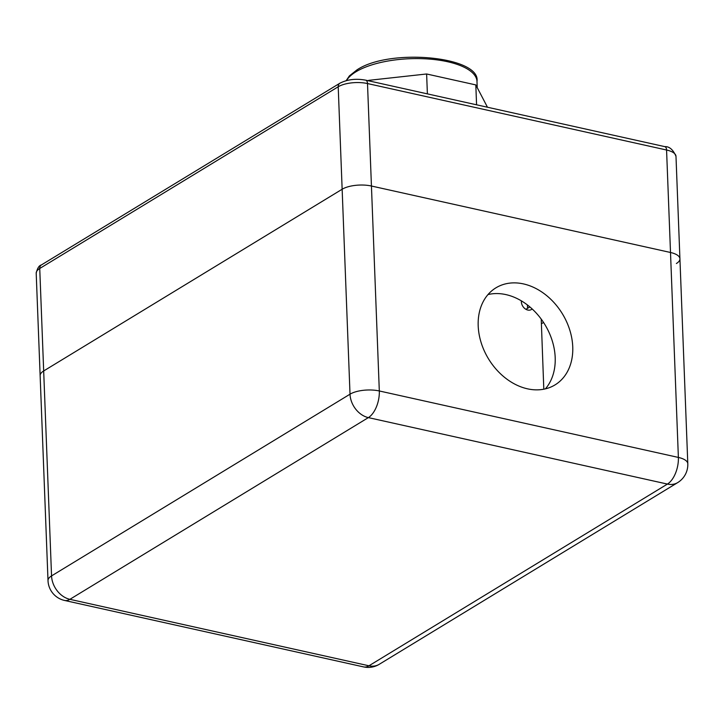 <?xml version="1.0" encoding="UTF-8"?>
<svg xmlns="http://www.w3.org/2000/svg" width="724" height="724" viewBox="0 0 724 724"><rect width="100%" height="100%" fill="white"/><g stroke="black" fill="none" stroke-linecap="round" stroke-linejoin="round"><path stroke-width="1.09" d="M478.193 325.863A56.825 43.277 58.7 0 0 505.877 378.39A56.825 43.277 58.7 0 0 555.018 384.906A56.825 43.277 58.7 0 0 572.747 346.877A56.825 43.277 58.7 0 0 545.063 294.342A56.825 43.277 58.7 0 0 495.922 287.835A56.825 43.277 58.7 0 0 478.193 325.863M545.398 388.86A56.825 43.277 58.7 0 0 555.19 357.566A56.825 43.277 58.7 0 0 487.994 294.568M36.2 273.201C37.367 268.215 39.096 265.455 41.386 264.948A5.285 4.027 58.7 0 0 39.739 268.486L43.675 370.959L342.144 189.245A21.141 8.091 -2.2 0 1 371.439 186.023L670.505 252.486L666.569 150.013A5.285 2.76 -77.5 0 0 664.786 146.637C669.338 146.375 673.076 149.606 675.99 156.33A21.141 8.091 177.8 0 0 666.569 150.013L367.502 83.55A21.141 8.091 177.8 0 0 338.208 86.771L39.739 268.486A21.141 8.091 177.8 0 0 36.2 273.201L40.137 375.675A21.141 8.091 -2.2 0 1 43.675 370.959L51.549 575.906A21.141 8.091 177.8 0 0 48.01 580.621L40.137 375.675A21.141 8.091 -2.2 0 1 43.675 370.959L342.144 189.245A21.141 8.091 -2.2 0 1 371.439 186.023L670.505 252.486A21.141 8.091 -2.2 0 1 679.927 258.803A21.141 8.091 -2.2 0 1 676.388 263.518M543.552 322.461L541.398 323.773M670.505 252.486A21.141 8.091 -2.2 0 1 679.927 258.803L687.8 463.749A21.141 8.091 177.8 0 0 678.379 457.432L670.505 252.486M368.109 80.708L368.706 80.346L368.724 80.844M368.706 80.346L426.626 73.984L427.386 93.876M426.626 73.984L475.813 84.916L476.573 104.808M475.813 84.916L487.469 107.233M529.85 306.922L527.543 308.324L527.416 304.958M521.334 300.84L521.37 301.845A7.403 5.638 58.7 0 0 527.796 310.044A7.403 5.638 58.7 0 0 531.38 309.537A7.403 5.638 58.7 0 0 532.149 308.94M543.805 389.204L541.226 319.112M48.01 580.621A21.141 21.141 0 0 0 64.554 600.449A21.141 11.059 -77.5 0 0 69.884 599.327L368.95 665.79L667.419 484.075L368.362 417.612L69.884 599.327A21.141 16.1 58.7 0 1 51.549 575.906L350.018 394.191L338.208 86.771A5.285 4.027 58.7 0 1 339.855 83.233L41.386 264.948M664.786 146.637L365.729 80.174A5.285 2.76 -77.5 0 1 367.502 83.55L379.313 390.969L678.379 457.432A21.141 11.059 -77.5 0 1 667.419 484.075A21.141 16.1 58.7 0 0 677.664 482.618A21.141 21.141 0 0 0 687.8 463.749M379.195 664.333A21.141 16.1 58.7 0 1 368.95 665.79A21.141 11.059 102.5 0 1 363.611 666.913A21.141 21.141 0 0 0 379.195 664.333L677.664 482.618M350.018 394.191A21.141 16.1 58.7 0 0 368.362 417.612A21.141 11.059 102.5 0 0 379.313 390.969A21.141 8.091 177.8 0 0 350.018 394.191M346.153 80.663L349.393 75.902L356.814 69.993C389.566 47.675 481.116 56.544 476.989 81.45A66.074 25.295 177.8 0 0 429.603 59.096A66.074 25.295 177.8 0 0 355.991 71.766A66.074 25.295 177.8 0 0 346.524 80.572M527.543 308.324L525.923 309.311M64.554 600.449L363.611 666.913M675.99 156.33L679.927 258.803M339.855 83.233C347.366 79.396 355.982 78.382 365.729 80.174M476.989 81.45L477.225 87.568"/></g></svg>
